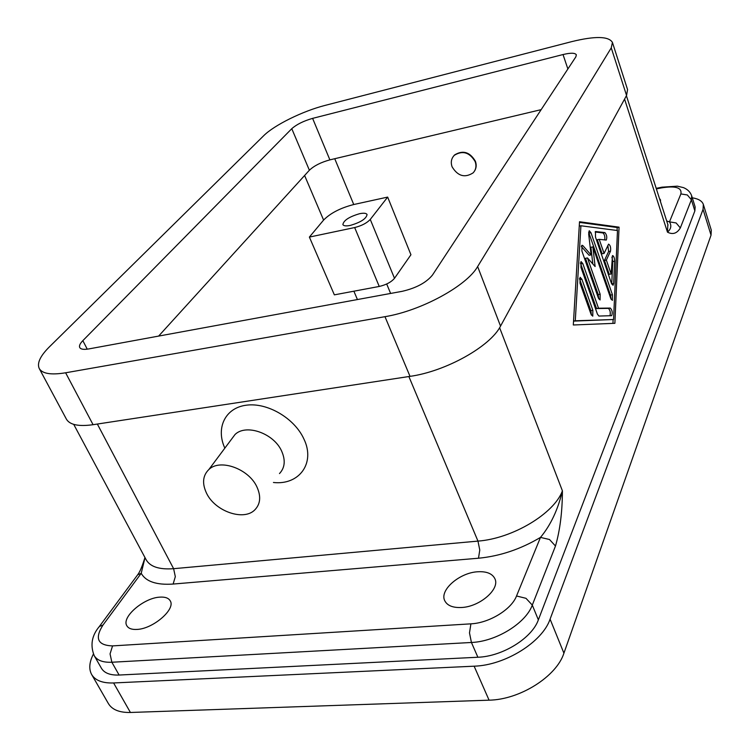 <?xml version="1.0" encoding="UTF-8"?>
<svg xmlns="http://www.w3.org/2000/svg" width="750" height="750" viewBox="0 0 750 750"><rect width="100%" height="100%" fill="white"/><g stroke="black" fill="none" stroke-linecap="round" stroke-linejoin="round"><path stroke-width="1.12" d="M159.806 597.141C165.103 596.784 168.572 598.013 170.231 600.844C175.922 609.094 153.131 628.931 136.941 629.428C131.822 629.709 128.466 628.491 126.853 625.781C121.181 617.25 143.859 597.806 159.806 597.141M659.456 198.478L660.506 199.903L660.487 201.684M477.619 571.772C486.572 571.247 492.328 573.572 494.897 578.728C500.231 588.984 479.869 606.788 461.512 607.5C452.794 607.875 447.197 605.597 444.722 600.656C439.331 590.147 459.506 572.709 477.619 571.772M112.556 645.9L110.053 653.888L111.862 662.241L471.431 642.478L469.491 632.897L470.906 623.841L112.556 645.9C97.678 645.394 94.491 638.438 102.994 625.05L141.216 573.319L137.681 574.772L136.772 576M694.866 210.928L691.388 199.772L687.347 194.972L680.887 193.922L669.469 221.85L676.144 222.966L680.334 227.925L691.388 199.772L691.678 195.825L695.138 206.934L694.866 210.928L538.359 619.866L532.294 605.091L555.478 546.019L549.506 539.513L540.478 537.403L516.525 595.988C511.5 609.412 489.375 623.016 470.906 623.841M359.597 213.703C363.797 212.859 366.281 213.131 367.059 214.537C366.337 218.719 360.731 222.347 350.241 225.431C346.088 226.247 343.631 225.966 342.881 224.588C343.603 220.397 349.172 216.769 359.597 213.703M452.091 166.819C450.553 162.309 451.294 158.475 454.303 155.306C462.656 150.216 469.613 152.325 475.172 161.625C476.634 165.994 475.959 169.725 473.156 172.838C464.822 178.191 457.8 176.184 452.091 166.819M453.337 156.384L454.556 154.959C462.909 149.859 469.866 151.969 475.416 161.269C476.719 165.037 476.353 168.412 474.3 171.403M231.225 439.603L235.059 434.475C246.169 423.516 274.059 433.444 281.709 451.266C285.647 460.35 284.906 467.784 279.488 473.569M256.988 487.069C261.131 496.35 260.456 503.897 254.972 509.709C243.984 521.484 214.95 511.397 206.475 493.078C201.947 483.337 202.762 475.472 208.912 469.462C220.162 458.438 248.916 468.853 256.988 487.069M224.841 448.144C215.597 428.1 225.131 407.887 246.234 405.206C267.188 402.234 294.469 418.163 303.872 438.947C315.684 463.087 299.166 485.4 273.441 482.484M39.253 368.531L66.413 419.166C69.75 424.856 78.637 426.703 93.075 424.697L410.016 376.359C445.828 371.409 490.453 346.359 500.531 326.109L626.559 95.466L627.562 89.588L612.431 42.403L611.25 47.869L477.638 266.559C466.847 285.806 421.125 310.8 384.975 316.678L65.625 372.787C51.113 375.15 42.328 373.734 39.253 368.531C36.844 363.234 40.2 356.034 49.331 346.931L263.578 135.825C274.191 125.109 302.897 111 325.247 105.356L571.819 41.606C595.134 35.916 608.672 36.188 612.431 42.403M541.172 109.641L329.887 159.872C320.925 162.319 314.091 165.778 309.384 170.231L158.616 336.094M88.781 348.928C83.812 349.781 80.794 349.322 79.734 347.531C78.975 345.863 80.006 343.566 82.838 340.65L291.778 128.691C296.644 124.406 303.591 120.966 312.609 118.369L563.025 54.544C570.722 52.706 575.166 52.809 576.347 54.844L575.869 56.822L432.488 275.034C426.291 282.638 416.194 288.066 402.197 291.319L88.781 348.928M611.456 283.397L595.472 237.056L595.5 231.506L604.894 232.584C606.778 234.816 607.238 237.309 606.281 240.056L599.222 239.353L604.069 253.425L608.587 244.134C610.312 245.175 610.959 247.509 610.519 251.147L606.366 260.1L611.147 273.994L612.497 255.563C613.762 255.863 614.484 257.747 614.672 261.206L613.678 283.472L613.059 285.272L611.456 283.397M611.737 284.091L612.769 261.553L611.925 257.109M611.147 273.994L609.225 274.331L604.434 260.447L608.616 251.503L607.856 245.381M606.366 260.1L604.434 260.447M604.069 253.425L602.137 253.781L597.291 239.719L599.222 239.353M604.725 239.963C605.156 236.784 604.584 234.45 602.981 232.95L595.125 231.984M591.403 315.122L590.869 310.594L579.469 278.644M580.012 283.172L580.106 277.275L581.897 279.272L592.866 310.266L592.753 316.181L591.047 314.278L580.012 283.172M573.544 321.112L613.566 319.509L617.484 230.541L580.913 225.769L579.253 226.088M580.913 225.769L575.278 320.784L613.566 319.509M575.278 320.784L573.544 321.066M614.878 323.306L573.309 324.984L579.516 221.738L619.059 227.166L614.878 323.306M612.956 323.381L613.116 319.584M617.062 230.484L617.194 227.522L579.478 222.394M619.059 227.166L617.194 227.522M597.431 314.128L580.941 267.375L581.016 261.553L582.806 263.559L598.509 308.222L610.331 308.072C612.272 310.247 612.722 312.787 611.672 315.684L598.903 316.059L597.431 314.128M609.975 315.769C610.688 312.544 610.153 310.078 608.391 308.391L596.531 308.55L580.388 262.941M598.509 308.222L596.531 308.55M592.819 263.953L590.906 247.266L592.866 246.9L595.116 266.531L587.475 257.953L600.15 294.206L600.075 299.972L598.397 298.069L581.897 250.997L581.953 245.259L582.853 245.597L591.066 254.906L588.675 233.981L589.237 230.728L590.991 232.753L612.431 294.741L612.375 300.384L610.772 298.528L592.866 246.9M611.053 299.222L610.5 295.069L588.638 232.191M591.066 254.906L589.097 255.262L581.353 246.516M598.734 298.875L598.191 294.544L585.497 258.319L587.475 257.953M309.384 237.084L334.359 294.853L379.247 286.453C386.175 284.831 391.256 282.113 394.5 278.306L410.934 254.756L387.666 197.091L370.266 219.431C366.872 223.069 361.669 225.778 354.666 227.55L309.384 237.084L323.597 220.078C330.422 213.131 340.472 207.947 353.747 204.525L387.666 197.091M666.703 221.006L669.469 221.85C671.747 225.591 671.081 229.022 667.472 232.153C672.75 234.872 677.034 233.466 680.334 227.925M555.478 546.019C560.016 530.278 562.331 511.884 562.416 490.856C557.944 509.691 550.641 525.206 540.478 537.403C520.603 549.216 499.931 556.163 478.491 558.225L479.775 550.05L477.966 541.106L173.616 568.688L175.322 576.666L173.138 584.053L478.491 558.225M173.138 584.053C156.497 585.178 145.856 581.597 141.216 573.319L145.013 557.625M538.359 619.866C532.05 638.062 502.566 656.466 477.881 657.244L119.109 675.037C110.231 675.356 104.334 673.097 101.428 668.278L94.209 655.65C97.088 660.403 102.966 662.606 111.862 662.241L119.109 675.037M692.288 197.803C698.484 198.806 702.169 201.028 703.35 204.459L703.05 209.353L550.087 619.144C542.438 641.972 505.191 665.334 474.131 666.188L113.597 682.959C102.591 683.306 95.278 680.494 91.659 674.531C88.688 669.028 89.269 662.194 93.403 654.047M703.35 204.459L711.281 230.128L711.038 235.172L563.916 653.184C556.613 676.388 519.928 699.712 489.075 700.172L130.416 712.472C119.447 712.688 112.106 709.725 108.384 703.566L91.659 674.531M102.994 625.05L99.375 626.466L98.466 627.703M477.881 657.244L471.431 642.478C496.181 641.569 525.862 623.156 532.294 605.091L525.984 598.312L516.525 595.988M656.391 188.925L661.388 187.912C675.562 185.597 682.069 187.603 680.887 193.922M662.353 187.097L661.388 187.912M82.838 340.65L87.253 349.172M563.025 54.544L567.881 68.981M312.609 118.369L329.887 159.872M291.778 128.691L309.384 170.231M65.625 372.787L93.075 424.697M384.975 316.678L410.016 376.359M477.638 266.559L500.531 326.109M611.25 47.869L626.559 95.466M613.678 283.472L611.756 283.8M614.672 261.206L612.769 261.553M610.519 251.147L608.616 251.503M604.894 232.584L602.981 232.95M581.897 279.272L579.891 279.619M592.866 310.266L590.869 310.594M610.331 308.072L608.391 308.391M582.806 263.559L580.809 263.925M612.431 294.741L610.5 295.069M590.991 232.753L589.041 233.128M582.853 245.597L581.522 245.85M600.15 294.206L598.191 294.544M667.847 224.569L667.472 232.153L624.572 99.103M408.872 376.537L477.966 541.106C512.663 538.547 554.194 513.516 562.416 490.856L499.612 327.703M394.5 278.306L370.266 219.431M379.247 286.453L354.666 227.55M323.597 220.078L304.603 175.481M357.431 299.55L353.878 291.206M353.747 204.525L334.744 158.719M97.35 424.05L173.616 568.688C159.338 569.747 150.197 566.784 146.175 559.8L73.725 424.378M390.619 293.447L386.7 283.997M711.038 235.172L703.05 209.353M563.916 653.184L550.087 619.144M489.075 700.172L474.131 666.188M130.416 712.472L113.597 682.959M94.209 655.65C90.066 645.206 91.781 635.475 99.375 626.466L137.681 574.772C139.819 572.072 142.238 566.325 144.956 557.522M656.203 188.344L661.978 187.172L677.334 186.159L683.541 187.641C687.675 189.394 690.384 192.122 691.678 195.825M208.912 469.462L235.059 434.475M668.025 225.103L626.409 95.728M145.894 559.266L146.175 559.8"/></g></svg>
